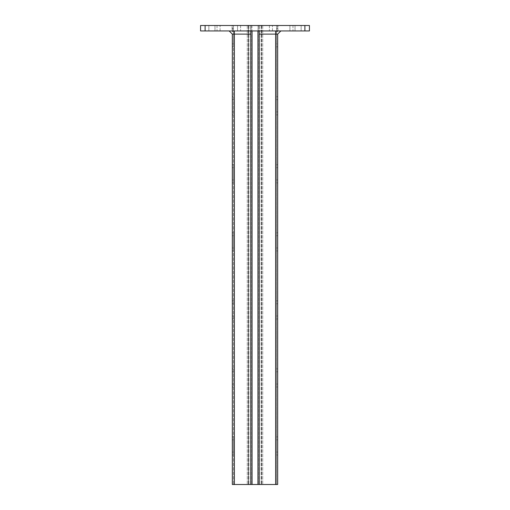 <?xml version="1.0" encoding="UTF-8"?>
<svg xmlns="http://www.w3.org/2000/svg" width="510" height="510" viewBox="0 0 510 510"><rect width="100%" height="100%" fill="white"/><g stroke="black" fill="none" stroke-linecap="round" stroke-linejoin="round"><path stroke-width="0.38" stroke-dasharray="2.55 1.91" d="M229.149 30.944L232.095 30.944L232.095 25.5L277.905 25.5L232.095 25.5L232.324 31.62L232.324 25.5L275.636 25.5L232.324 25.5L232.324 30.944L234.364 30.944L229.149 30.944L232.324 34.119L229.149 30.944L250.78 30.944L250.78 484.5L232.324 484.5L232.324 34.119L250.78 34.119L250.78 30.944L229.149 30.944L232.324 34.119L232.324 46.818L232.324 34.119M280.851 30.944L259.22 30.944L259.22 34.119L259.22 30.944L280.851 30.944L277.676 34.119L280.851 30.944L277.676 34.119L277.676 484.5L233.459 484.5L250.78 484.5L250.78 25.5L248.421 25.5L248.421 484.5L248.421 25.5L261.579 25.5L261.579 484.5L261.579 25.5L257.945 25.5L277.676 25.5L277.676 31.62L277.676 25.5L275.636 25.5L276.541 25.5L276.541 484.5L276.541 25.5L257.945 25.5L261.579 25.5L261.579 484.5L261.579 25.5L248.421 25.5L248.421 484.5L248.421 25.5L252.055 25.5L250.78 25.5L250.78 34.119M259.22 34.119L259.22 484.5L259.22 25.5L259.22 30.944L250.78 30.944L259.22 30.944L259.22 34.119L277.676 34.119L277.676 46.818L277.676 34.119M304.891 25.5L309.43 25.5L309.43 30.944L304.891 30.944L304.891 25.5L205.109 25.5L205.109 30.944L200.57 30.944L200.57 25.5L205.109 25.5M289.922 25.5L269.401 25.5L292.982 25.5L269.401 25.5L289.922 25.5L289.922 30.944L292.982 30.944L269.401 30.944L292.982 30.944L269.401 30.944L289.922 30.944L289.922 25.5M237.539 25.5L217.018 25.5L240.599 25.5L217.018 25.5L237.539 25.5L237.539 30.944L240.599 30.944L217.018 30.944L240.599 30.944L217.018 30.944L237.539 30.944L237.539 25.5M214.971 25.5L208.851 25.5L214.971 25.5L208.851 25.5L214.971 25.5L208.851 25.5L214.971 25.5L214.971 30.944L208.851 30.944L208.851 25.5L208.851 30.944L214.971 30.944L208.851 30.944L208.851 25.5L208.851 30.944L214.971 30.944L208.851 30.944L214.971 30.944L214.971 25.5L214.971 30.944M301.149 25.5L295.029 25.5L301.149 25.5L295.029 25.5L301.149 25.5L295.029 25.5L301.149 25.5L301.149 30.944L295.029 30.944L295.029 25.5L295.029 30.944L301.149 30.944L295.029 30.944L295.029 25.5L295.029 30.944L301.149 30.944L295.029 30.944L301.149 30.944L301.149 25.5L301.149 30.944M258.06 25.5L251.94 25.5L258.06 25.5L251.94 25.5L258.06 25.5L258.06 30.944L251.94 30.944L258.06 30.944L251.94 30.944L258.06 30.944L258.06 25.5M304.891 30.944L205.109 30.944M277.905 30.944L277.905 25.5L277.905 30.944M277.676 439.824L277.676 455.016L277.676 439.824L276.541 439.824L276.541 455.016L276.541 436.879L276.541 439.824L277.676 439.824M277.676 371.79L277.676 386.988L277.676 371.79L276.541 371.79L276.541 386.988L276.541 368.845L276.541 371.79L277.676 371.79M277.676 303.756L277.676 318.954L277.676 303.756L276.541 303.756L276.541 318.954L276.541 300.811L276.541 303.756L277.676 303.756M277.676 235.722L277.676 250.92L277.676 235.722L276.541 235.722L276.541 250.92L276.541 232.777L276.541 235.722L277.676 235.722M277.676 167.688L277.676 182.886L277.676 167.688L276.541 167.688L276.541 182.886L276.541 164.743L276.541 167.688L277.676 167.688M277.676 99.654L277.676 114.852L277.676 99.654L276.541 99.654L276.541 114.852L276.541 96.709L276.541 99.654L277.676 99.654M232.324 439.824L232.324 455.016L232.324 439.824L233.459 439.824L233.459 436.879L233.459 455.016L233.459 439.824L232.324 439.824M232.324 371.79L232.324 386.988L232.324 371.79L233.459 371.79L233.459 368.845L233.459 386.988L233.459 371.79L232.324 371.79M232.324 303.756L232.324 318.954L232.324 303.756L233.459 303.756L233.459 300.811L233.459 318.954L233.459 303.756L232.324 303.756M232.324 235.722L232.324 250.92L232.324 235.722L233.459 235.722L233.459 232.777L233.459 250.92L233.459 235.722L232.324 235.722M232.324 167.688L232.324 182.886L232.324 167.688L233.459 167.688L233.459 164.743L233.459 182.886L233.459 167.688L232.324 167.688M232.324 99.654L232.324 114.852L232.324 99.654L233.459 99.654L233.459 96.709L233.459 114.852L233.459 99.654L232.324 99.654M232.324 31.62L232.324 28.675L232.324 31.62L233.459 31.62L233.459 28.675L233.459 46.818L233.459 31.62L232.324 31.62M276.541 43.866L276.541 31.62L276.541 43.866L277.676 43.866L276.541 43.866M276.541 31.62L276.541 28.675L276.541 31.62L277.676 31.62L276.541 31.62M233.459 25.5L233.459 484.5L233.459 25.5M247.293 25.5L247.293 484.5L247.293 25.5M262.707 25.5L262.707 484.5L262.707 25.5M275.636 30.944L275.636 484.5M234.364 34.119L234.364 484.5L234.364 34.119M272.461 30.944L272.461 25.5L272.461 30.944M220.078 30.944L220.078 25.5L220.078 30.944M277.676 452.07L276.541 452.07L277.676 452.07M233.459 452.07L232.324 452.07L233.459 452.07M277.676 384.036L276.541 384.036L277.676 384.036M233.459 384.036L232.324 384.036L233.459 384.036M277.676 316.002L276.541 316.002L277.676 316.002M233.459 316.002L232.324 316.002L233.459 316.002M277.676 247.968L276.541 247.968L277.676 247.968M233.459 247.968L232.324 247.968L233.459 247.968M277.676 179.934L276.541 179.934L277.676 179.934M233.459 179.934L232.324 179.934L233.459 179.934M277.676 111.9L276.541 111.9L277.676 111.9M233.459 111.9L232.324 111.9L233.459 111.9M233.459 43.866L232.324 43.866L233.459 43.866M234.364 30.944L234.364 484.5M250.812 25.5L250.812 484.5L250.812 25.5M248.536 25.5L248.536 484.5L248.536 25.5M248.88 25.5L248.88 484.5L248.88 25.5M261.12 25.5L261.12 484.5L261.12 25.5M261.464 25.5L261.464 484.5L261.464 25.5M259.188 25.5L259.188 484.5L259.188 25.5M259.22 30.944L259.22 484.5M250.78 30.944L250.78 484.5M251.054 25.5L251.054 484.5L251.054 25.5M248.778 25.5L248.778 484.5L248.778 25.5M261.222 25.5L261.222 484.5L261.222 25.5M258.946 25.5L258.946 484.5L258.946 25.5M292.982 25.5L292.982 30.944L292.982 25.5M269.401 25.5L269.401 30.944L269.401 25.5M240.599 25.5L240.599 30.944L240.599 25.5M217.018 25.5L217.018 30.944L217.018 25.5M251.94 25.5L251.94 30.944L251.94 25.5M295.029 25.5L295.029 30.944M208.851 25.5L208.851 30.944M277.676 455.016L276.541 455.016M233.459 455.016L232.324 455.016M277.676 436.879L276.541 436.879M233.459 436.879L232.324 436.879M277.676 386.988L276.541 386.988M233.459 386.988L232.324 386.988M277.676 368.845L276.541 368.845M233.459 368.845L232.324 368.845M277.676 318.954L276.541 318.954M233.459 318.954L232.324 318.954M277.676 300.811L276.541 300.811M233.459 300.811L232.324 300.811M277.676 250.92L276.541 250.92M233.459 250.92L232.324 250.92M277.676 232.777L276.541 232.777M233.459 232.777L232.324 232.777M277.676 182.886L276.541 182.886M233.459 182.886L232.324 182.886M277.676 164.743L276.541 164.743M233.459 164.743L232.324 164.743M277.676 114.852L276.541 114.852M233.459 114.852L232.324 114.852M277.676 96.709L276.541 96.709M233.459 96.709L232.324 96.709M277.676 46.818L276.541 46.818M233.459 46.818L232.324 46.818M277.676 28.675L276.541 28.675M233.459 28.675L232.324 28.675M250.92 25.5L250.92 484.5L250.92 25.5M259.08 25.5L259.08 484.5L259.08 25.5M252.055 484.5L252.055 30.944M257.945 484.5L257.945 30.944"/><path stroke-width="0.76" d="M229.149 30.944L232.324 34.119L232.324 484.5L277.676 484.5L277.676 34.119L280.851 30.944M250.78 30.944L250.78 34.119L232.324 34.119M277.676 34.119L259.22 34.119L259.22 484.5M259.22 30.944L259.22 34.119M200.57 30.944L205.109 30.944L205.109 25.5L200.57 25.5L200.57 30.944M205.109 30.944L309.43 30.944L309.43 25.5L205.109 25.5M304.891 25.5L304.891 30.944M234.364 30.944L234.364 484.5M275.636 484.5L275.636 30.944M250.78 34.119L250.78 484.5M252.055 30.944L252.055 484.5M257.945 30.944L257.945 484.5"/></g></svg>
